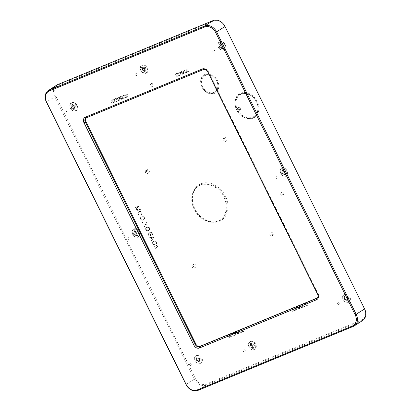 <?xml version="1.0" encoding="UTF-8"?>
<svg xmlns="http://www.w3.org/2000/svg" width="411" height="411" viewBox="0 0 411 411"><rect width="100%" height="100%" fill="white"/><g stroke="black" fill="none" stroke-linecap="round" stroke-linejoin="round"><path stroke-width="0.31" stroke-dasharray="2.06 1.54" d="M269.801 233.7A1.721 1.356 -122.9 0 0 270.397 235.611A1.721 1.356 -122.9 0 0 272.144 235.929A1.721 1.356 -122.9 0 0 272.354 233.746A1.721 1.356 -122.9 0 0 270.279 233.042A1.721 1.356 -122.9 0 0 269.801 233.7M223.086 139.19A1.721 1.356 -122.9 0 0 223.682 141.101A1.721 1.356 -122.9 0 0 225.434 141.42A1.721 1.356 -122.9 0 0 225.639 139.237A1.721 1.356 -122.9 0 0 223.569 138.528A1.721 1.356 -122.9 0 0 223.086 139.19M192.091 265.717A1.721 1.356 -122.9 0 0 192.687 267.628A1.721 1.356 -122.9 0 0 194.439 267.946A1.721 1.356 -122.9 0 0 194.644 265.763A1.721 1.356 -122.9 0 0 192.569 265.054A1.721 1.356 -122.9 0 0 192.091 265.717M145.381 171.207A1.721 1.356 -122.9 0 0 145.977 173.118A1.721 1.356 -122.9 0 0 147.729 173.432A1.721 1.356 -122.9 0 0 147.934 171.253A1.721 1.356 -122.9 0 0 145.859 170.544A1.721 1.356 -122.9 0 0 145.381 171.207M281.766 195.317A1.29 1.017 -122.9 0 0 281.895 195.251A1.29 1.017 -122.9 0 0 282.049 193.617A1.29 1.017 -122.9 0 0 280.492 193.083A1.29 1.017 -122.9 0 0 280.292 194.639A1.29 1.017 -122.9 0 0 281.766 195.317M238.945 110.605A1.29 1.017 -122.9 0 0 239.074 110.533A1.29 1.017 -122.9 0 0 239.228 108.9A1.29 1.017 -122.9 0 0 237.676 108.365A1.29 1.017 -122.9 0 0 237.471 109.922A1.29 1.017 -122.9 0 0 238.945 110.605M186.435 69.87A1.29 1.017 -122.9 0 0 186.306 69.937A1.29 1.017 -122.9 0 0 186.152 71.571A1.29 1.017 -122.9 0 0 187.704 72.105A1.29 1.017 -122.9 0 0 187.909 70.548A1.29 1.017 -122.9 0 0 186.435 69.87M183.717 70.99A1.29 1.017 -122.9 0 0 183.583 71.057A1.29 1.017 -122.9 0 0 183.429 72.696A1.29 1.017 -122.9 0 0 184.986 73.225A1.29 1.017 -122.9 0 0 185.191 71.668A1.29 1.017 -122.9 0 0 183.717 70.99M180.994 72.11A1.29 1.017 -122.9 0 0 180.866 72.177A1.29 1.017 -122.9 0 0 180.712 73.816A1.29 1.017 -122.9 0 0 182.268 74.345A1.29 1.017 -122.9 0 0 182.469 72.788A1.29 1.017 -122.9 0 0 180.994 72.11M178.276 73.23A1.29 1.017 -122.9 0 0 178.148 73.297A1.29 1.017 -122.9 0 0 177.989 74.936A1.29 1.017 -122.9 0 0 179.545 75.465A1.29 1.017 -122.9 0 0 179.751 73.908A1.29 1.017 -122.9 0 0 178.276 73.23M175.559 74.35A1.29 1.017 -122.9 0 0 175.425 74.417A1.29 1.017 -122.9 0 0 175.271 76.056A1.29 1.017 -122.9 0 0 176.828 76.585A1.29 1.017 -122.9 0 0 177.028 75.028A1.29 1.017 -122.9 0 0 175.559 74.35M151.464 86.819A1.29 1.017 -122.9 0 0 151.597 86.752A1.29 1.017 -122.9 0 0 151.751 85.113A1.29 1.017 -122.9 0 0 150.195 84.584A1.29 1.017 -122.9 0 0 149.994 86.14A1.29 1.017 -122.9 0 0 151.464 86.819M125.283 95.064A1.29 1.017 -122.9 0 0 125.155 95.131A1.29 1.017 -122.9 0 0 125.001 96.77A1.29 1.017 -122.9 0 0 126.557 97.299A1.29 1.017 -122.9 0 0 126.758 95.742A1.29 1.017 -122.9 0 0 125.283 95.064M122.565 96.184A1.29 1.017 -122.9 0 0 122.437 96.251A1.29 1.017 -122.9 0 0 122.278 97.89A1.29 1.017 -122.9 0 0 123.834 98.419A1.29 1.017 -122.9 0 0 124.04 96.862A1.29 1.017 -122.9 0 0 122.565 96.184M119.848 97.304A1.29 1.017 -122.9 0 0 119.714 97.371A1.29 1.017 -122.9 0 0 119.56 99.01A1.29 1.017 -122.9 0 0 121.117 99.539A1.29 1.017 -122.9 0 0 121.317 97.982A1.29 1.017 -122.9 0 0 119.848 97.304M117.125 98.424A1.29 1.017 -122.9 0 0 116.996 98.491A1.29 1.017 -122.9 0 0 116.842 100.13A1.29 1.017 -122.9 0 0 118.394 100.659A1.29 1.017 -122.9 0 0 118.599 99.102A1.29 1.017 -122.9 0 0 117.125 98.424M114.407 99.544A1.29 1.017 -122.9 0 0 114.273 99.616A1.29 1.017 -122.9 0 0 114.119 101.25A1.29 1.017 -122.9 0 0 115.676 101.779A1.29 1.017 -122.9 0 0 115.881 100.222A1.29 1.017 -122.9 0 0 114.407 99.544M111.684 100.664A1.29 1.017 -122.9 0 0 111.556 100.736A1.29 1.017 -122.9 0 0 111.402 102.37A1.29 1.017 -122.9 0 0 112.958 102.904A1.29 1.017 -122.9 0 0 113.159 101.347A1.29 1.017 -122.9 0 0 111.684 100.664M227.709 335.422A1.29 1.017 -122.9 0 0 227.581 335.489A1.29 1.017 -122.9 0 0 227.422 337.128A1.29 1.017 -122.9 0 0 228.978 337.657A1.29 1.017 -122.9 0 0 229.184 336.1A1.29 1.017 -122.9 0 0 227.709 335.422M230.427 334.302A1.29 1.017 -122.9 0 0 230.299 334.369A1.29 1.017 -122.9 0 0 230.145 336.008A1.29 1.017 -122.9 0 0 231.701 336.537A1.29 1.017 -122.9 0 0 231.902 334.98A1.29 1.017 -122.9 0 0 230.427 334.302M233.15 333.182A1.29 1.017 -122.9 0 0 233.016 333.249A1.29 1.017 -122.9 0 0 232.862 334.888A1.29 1.017 -122.9 0 0 234.419 335.417A1.29 1.017 -122.9 0 0 234.624 333.86A1.29 1.017 -122.9 0 0 233.15 333.182M235.868 332.062A1.29 1.017 -122.9 0 0 235.739 332.129A1.29 1.017 -122.9 0 0 235.585 333.763A1.29 1.017 -122.9 0 0 237.137 334.297A1.29 1.017 -122.9 0 0 237.342 332.74A1.29 1.017 -122.9 0 0 235.868 332.062M238.591 330.942A1.29 1.017 -122.9 0 0 238.457 331.009A1.29 1.017 -122.9 0 0 238.303 332.643A1.29 1.017 -122.9 0 0 239.86 333.177A1.29 1.017 -122.9 0 0 240.06 331.62A1.29 1.017 -122.9 0 0 238.591 330.942M241.308 329.817A1.29 1.017 -122.9 0 0 241.18 329.889A1.29 1.017 -122.9 0 0 241.021 331.523A1.29 1.017 -122.9 0 0 242.577 332.057A1.29 1.017 -122.9 0 0 242.783 330.501A1.29 1.017 -122.9 0 0 241.308 329.817M291.579 309.108A1.29 1.017 -122.9 0 0 291.45 309.175A1.29 1.017 -122.9 0 0 291.296 310.814A1.29 1.017 -122.9 0 0 292.853 311.343A1.29 1.017 -122.9 0 0 293.053 309.786A1.29 1.017 -122.9 0 0 291.579 309.108M294.302 307.988A1.29 1.017 -122.9 0 0 294.168 308.055A1.29 1.017 -122.9 0 0 294.014 309.688A1.29 1.017 -122.9 0 0 295.571 310.223A1.29 1.017 -122.9 0 0 295.776 308.666A1.29 1.017 -122.9 0 0 294.302 307.988M297.019 306.868A1.29 1.017 -122.9 0 0 296.891 306.935A1.29 1.017 -122.9 0 0 296.737 308.569A1.29 1.017 -122.9 0 0 298.288 309.103A1.29 1.017 -122.9 0 0 298.494 307.546A1.29 1.017 -122.9 0 0 297.019 306.868M299.742 305.743A1.29 1.017 -122.9 0 0 299.609 305.815A1.29 1.017 -122.9 0 0 299.455 307.449A1.29 1.017 -122.9 0 0 301.011 307.983A1.29 1.017 -122.9 0 0 301.212 306.426A1.29 1.017 -122.9 0 0 299.742 305.743M302.46 304.623A1.29 1.017 -122.9 0 0 302.332 304.695A1.29 1.017 -122.9 0 0 302.172 306.329A1.29 1.017 -122.9 0 0 303.729 306.863A1.29 1.017 -122.9 0 0 303.935 305.306A1.29 1.017 -122.9 0 0 302.46 304.623M305.178 303.503A1.29 1.017 -122.9 0 0 305.049 303.57A1.29 1.017 -122.9 0 0 304.895 305.209A1.29 1.017 -122.9 0 0 306.452 305.738A1.29 1.017 -122.9 0 0 306.652 304.181A1.29 1.017 -122.9 0 0 305.178 303.503M200.106 185.233A20.165 15.911 -122.9 0 0 198.061 186.301A20.165 15.911 -122.9 0 0 195.641 211.87A20.165 15.911 -122.9 0 0 219.947 220.173A20.165 15.911 -122.9 0 0 223.122 195.852A20.165 15.911 -122.9 0 0 200.106 185.233M144.271 72.259A2.728 2.153 -122.9 0 0 144.199 67.892A2.728 2.153 -122.9 0 0 140.726 69.32A2.728 2.153 -122.9 0 0 144.271 72.259M141.369 67.866A2.605 2.055 57.1 0 1 145.165 69.51A2.605 2.055 57.1 0 1 142.658 72.089A2.605 2.055 57.1 0 1 141.369 67.866M317.21 298.032A3.524 2.779 -122.9 0 0 317.539 297.857A3.524 2.779 -122.9 0 0 318.217 293.834L208.192 71.226A3.524 2.779 -122.9 0 0 204.056 69.146L86.952 117.392A3.524 2.779 -122.9 0 0 86.593 117.577A3.524 2.779 -122.9 0 0 86.3 117.808M141.276 66.068A4.192 3.309 -122.9 0 0 143.357 72.86A4.192 3.309 -122.9 0 0 147.395 68.714A4.192 3.309 -122.9 0 0 141.276 66.068M141.882 70.687L142.406 69.603L141.713 68.344L141.913 67.476L142.946 69.053L141.882 70.687A2.081 1.639 57.1 0 0 142.257 71.118L142.848 71.195A2.795 2.204 57.1 0 1 142.124 70.358M142.848 71.195L144.091 70.373L145.484 71.586L144.4 71.437L144.097 71.088L144.775 70.769M144.4 71.437A2.081 1.639 57.1 0 0 144.718 71.108L146.105 70.949A2.795 2.204 57.1 0 1 145.484 71.586M146.105 70.949L145.068 69.372L145.895 68.067L144.549 68.765A2.081 1.639 57.1 0 0 144.174 68.334L143.151 68.837L142.031 68.015A2.081 1.639 57.1 0 0 141.713 68.344M144.174 68.334L145.165 67.229A2.795 2.204 57.1 0 1 145.895 68.067M145.165 67.229L143.922 68.051L142.535 66.839L142.031 68.015M141.913 67.476A2.795 2.204 57.1 0 1 142.535 66.839M142.257 71.118L143.454 70.574M142.519 70.851L144.091 70.373M143.28 70.61L144.097 71.088M144.718 71.108L144.025 69.844L144.549 68.765M142.016 68.694L142.622 68.293M142.406 69.603L142.946 69.053M142.139 70.42L142.725 69.736M143.917 68.596L144.559 67.851M143.151 68.837L143.922 68.051M142.334 68.365L143.244 67.656M144.415 70.759L145.396 70.132M144.025 69.844L145.068 69.372M144.292 69.033L145.289 68.694M71.627 103.212A4.192 3.309 -122.9 0 0 70.399 108.227A4.192 3.309 -122.9 0 0 75.331 110.703A4.192 3.309 -122.9 0 0 76.559 105.689A4.192 3.309 -122.9 0 0 71.627 103.212M71.046 107.836L71.899 107.076L71.565 105.719L71.858 104.682L72.444 106.439L71.221 107.286L71.046 107.836A2.081 1.639 57.1 0 0 71.303 108.35L71.714 108.288A2.795 2.204 57.1 0 1 71.221 107.286M71.714 108.288L73.22 108.006L74.278 109.573L73.384 109.398L73.179 108.982L73.795 108.602M73.384 109.398A2.081 1.639 57.1 0 0 73.805 109.223L75.1 109.234A2.795 2.204 57.1 0 1 74.278 109.573M75.1 109.234L74.509 107.477L75.737 106.629L74.324 107.107A2.081 1.639 57.1 0 0 74.072 106.588L72.881 106.67L71.987 105.545A2.081 1.639 57.1 0 0 71.565 105.719M74.072 106.588L75.244 105.632A2.795 2.204 57.1 0 1 75.737 106.629M75.244 105.632L73.733 105.91L72.68 104.343L71.987 105.545M71.858 104.682A2.795 2.204 57.1 0 1 72.68 104.343M71.303 108.35L72.516 107.954M71.642 108.211L73.22 108.006M72.49 108.273L73.179 108.982M73.805 109.223L73.477 107.867L74.324 107.107M71.771 106.13L72.341 105.653M71.899 107.076L72.444 106.439M71.386 107.697L72.023 106.958M73.728 106.732L74.442 105.961M72.881 106.67L73.733 105.91M72.192 105.956L73.163 105.314M73.6 108.807L74.617 108.263M73.477 107.867L74.509 107.477M73.985 107.245L74.936 106.958M196.386 355.638A4.192 3.309 -122.9 0 0 195.158 360.653A4.192 3.309 -122.9 0 0 200.085 363.129A4.192 3.309 -122.9 0 0 201.313 358.115A4.192 3.309 -122.9 0 0 196.386 355.638M195.8 360.262L196.653 359.497L196.319 358.145L196.617 357.108L197.203 358.865L195.975 359.712L195.8 360.262A2.081 1.639 57.1 0 0 196.057 360.776L196.468 360.709A2.795 2.204 57.1 0 1 195.975 359.712M196.468 360.709L197.979 360.432L199.032 361.999L198.138 361.819L197.932 361.408L198.554 361.022M198.138 361.819A2.081 1.639 57.1 0 0 198.564 361.649L199.854 361.659A2.795 2.204 57.1 0 1 199.032 361.999M199.854 361.659L199.268 359.902L200.491 359.055L199.083 359.527A2.081 1.639 57.1 0 0 198.826 359.014L197.64 359.091L196.746 357.971A2.081 1.639 57.1 0 0 196.319 358.145M198.826 359.014L199.998 358.053A2.795 2.204 57.1 0 1 200.491 359.055M199.998 358.053L198.492 358.33L197.434 356.769L196.746 357.971M196.617 357.108A2.795 2.204 57.1 0 1 197.434 356.769M196.057 360.776L197.27 360.38M196.396 360.637L197.979 360.432M197.244 360.699L197.932 361.408M198.564 361.649L198.23 360.293L199.083 359.527M196.525 358.556L197.095 358.079M196.653 359.497L197.203 358.865M196.145 360.118L196.777 359.384M198.487 359.152L199.201 358.387M197.64 359.091L198.492 358.33M196.951 358.382L197.917 357.74M198.359 361.233L199.371 360.688M198.23 360.293L199.268 359.902M198.739 359.671L199.695 359.384M282.038 168.433A4.192 3.309 -122.9 0 0 280.811 173.447A4.192 3.309 -122.9 0 0 285.737 175.923A4.192 3.309 -122.9 0 0 286.97 170.909A4.192 3.309 -122.9 0 0 282.038 168.433M281.458 173.057L282.306 172.296L281.977 170.94L282.27 169.902L282.855 171.659L281.633 172.507L281.458 173.057A2.081 1.639 57.1 0 0 281.71 173.57L282.126 173.509A2.795 2.204 57.1 0 1 281.633 172.507M282.126 173.509L283.631 173.231L284.689 174.793L283.796 174.618L283.59 174.202L284.207 173.822M283.796 174.618A2.081 1.639 57.1 0 0 284.217 174.444L285.506 174.454A2.795 2.204 57.1 0 1 284.689 174.793M285.506 174.454L284.921 172.697L286.148 171.849L284.736 172.327A2.081 1.639 57.1 0 0 284.479 171.813L283.292 171.89L282.398 170.765A2.081 1.639 57.1 0 0 281.977 170.94M284.479 171.813L285.655 170.853A2.795 2.204 57.1 0 1 286.148 171.849M285.655 170.853L284.145 171.13L283.092 169.563L282.398 170.765M282.27 169.902A2.795 2.204 57.1 0 1 283.092 169.563M281.71 173.57L282.927 173.18M282.054 173.432L283.631 173.231M282.902 173.493L283.59 174.202M284.217 174.444L283.883 173.088L284.736 172.327M282.182 171.356L282.753 170.873M282.306 172.296L282.855 171.659M281.797 172.918L282.429 172.178M284.14 171.952L284.854 171.181M283.292 171.89L284.145 171.13M282.604 171.181L283.569 170.539M284.011 174.028L285.029 173.483M283.883 173.088L284.921 172.697M284.397 172.466L285.347 172.178M344.418 294.646A4.192 3.309 -122.9 0 0 343.19 299.66A4.192 3.309 -122.9 0 0 348.117 302.136A4.192 3.309 -122.9 0 0 349.345 297.122A4.192 3.309 -122.9 0 0 344.418 294.646M348.533 302.342A4.598 3.627 -122.9 0 0 349.879 296.845A4.598 3.627 -122.9 0 0 344.48 294.132A4.598 3.627 -122.9 0 0 343.134 299.629A4.598 3.627 -122.9 0 0 348.533 302.342M219.659 42.22A4.192 3.309 -122.9 0 0 218.431 47.234A4.192 3.309 -122.9 0 0 223.363 49.71A4.192 3.309 -122.9 0 0 224.591 44.696A4.192 3.309 -122.9 0 0 219.659 42.22M223.779 49.916A4.598 3.627 -122.9 0 0 225.125 44.424A4.598 3.627 -122.9 0 0 219.721 41.706A4.598 3.627 -122.9 0 0 218.375 47.203A4.598 3.627 -122.9 0 0 223.779 49.916M250.273 342.101A4.192 3.309 -122.9 0 0 249.045 347.115A4.192 3.309 -122.9 0 0 253.977 349.591A4.192 3.309 -122.9 0 0 255.205 344.577A4.192 3.309 -122.9 0 0 250.273 342.101M254.394 349.797A4.598 3.627 -122.9 0 0 255.74 344.3A4.598 3.627 -122.9 0 0 250.335 341.587A4.598 3.627 -122.9 0 0 248.989 347.084A4.598 3.627 -122.9 0 0 254.394 349.797M134.007 229.425A4.192 3.309 -122.9 0 0 132.779 234.44A4.192 3.309 -122.9 0 0 137.706 236.916A4.192 3.309 -122.9 0 0 138.933 231.902A4.192 3.309 -122.9 0 0 134.007 229.425M138.127 237.121A4.598 3.627 -122.9 0 0 139.473 231.624A4.598 3.627 -122.9 0 0 134.068 228.912A4.598 3.627 -122.9 0 0 132.722 234.409A4.598 3.627 -122.9 0 0 138.127 237.121M75.747 110.908A4.598 3.627 -122.9 0 0 77.093 105.411A4.598 3.627 -122.9 0 0 71.689 102.699A4.598 3.627 -122.9 0 0 70.343 108.196A4.598 3.627 -122.9 0 0 75.747 110.908M200.501 363.334A4.598 3.627 -122.9 0 0 201.847 357.837A4.598 3.627 -122.9 0 0 196.448 355.125A4.598 3.627 -122.9 0 0 195.097 360.617A4.598 3.627 -122.9 0 0 200.501 363.334M146.203 73.209A4.598 3.627 -122.9 0 0 147.549 67.717A4.598 3.627 -122.9 0 0 142.144 65A4.598 3.627 -122.9 0 0 140.798 70.497A4.598 3.627 -122.9 0 0 146.203 73.209M286.159 176.129A4.598 3.627 -122.9 0 0 287.505 170.632A4.598 3.627 -122.9 0 0 282.1 167.919A4.598 3.627 -122.9 0 0 280.754 173.416A4.598 3.627 -122.9 0 0 286.159 176.129M240.676 93.862A13.44 10.609 -122.9 0 0 241.026 115.388A13.44 10.609 -122.9 0 0 258.123 108.345A13.44 10.609 -122.9 0 0 240.676 93.862M240.687 93.883A13.414 10.583 57.1 0 1 258.098 108.34A13.414 10.583 57.1 0 1 241.041 115.368A13.414 10.583 57.1 0 1 240.687 93.883M204.986 75.074A10.08 7.953 -122.9 0 0 205.253 91.221A10.08 7.953 -122.9 0 0 218.071 85.94A10.08 7.953 -122.9 0 0 204.986 75.074M204.997 75.1A10.054 7.932 57.1 0 1 218.046 85.935A10.054 7.932 57.1 0 1 205.264 91.201A10.054 7.932 57.1 0 1 204.997 75.1M362.677 320.452A10.08 7.953 57.1 0 1 361.654 320.986L206.219 385.03A10.08 7.953 57.1 0 1 194.372 379.076L54.786 96.642A10.08 7.953 57.1 0 1 56.713 85.123M224.843 26.479A9.273 7.321 -122.9 0 0 213.941 21.002L58.511 85.041A9.273 7.321 -122.9 0 0 55.793 96.128L195.379 378.562A9.273 7.321 -122.9 0 0 206.281 384.038L361.716 319.999A9.273 7.321 -122.9 0 0 364.434 308.913L225.023 26.504M200.799 184.786A20.165 15.911 -122.9 0 0 198.754 185.854A20.165 15.911 -122.9 0 0 196.335 211.424A20.165 15.911 -122.9 0 0 220.64 219.726A20.165 15.911 -122.9 0 0 223.815 195.405A20.165 15.911 -122.9 0 0 200.799 184.786M200.856 183.794A20.971 16.548 57.1 0 1 228.074 206.389A20.971 16.548 57.1 0 1 201.405 217.378A20.971 16.548 57.1 0 1 200.856 183.794M150.688 232.061L151.808 232.775L152.686 234.558L151.094 235.215L150.082 232.775L150.688 232.061L151.623 232.893L152.522 234.712L150.878 235.39L149.845 232.903L150.467 232.164M149.013 232.749L150.133 233.463L151.017 235.246L149.255 235.971L148.243 233.53L149.013 232.749L149.948 233.582L150.847 235.4L149.034 236.15L148.001 233.659L148.797 232.852M154.043 237.46L152.347 239.382L151.346 237.347L154.043 237.46L152.137 239.572L151.089 237.445L153.909 237.563M154.331 241.046L155.867 241.37L156.997 243.271L153.56 244.684L152.748 242.654L153.108 241.786L154.331 241.046L155.671 241.478L156.827 243.425L153.339 244.864L152.512 242.778L153.272 241.493L154.11 241.149M147.415 227.057L148.433 227.124L149.306 227.715L149.732 228.958L149.373 229.826L148.155 230.566L147.138 230.499L145.869 229.127L145.972 228.136L146.588 227.401L148.227 227.226L149.517 228.634L149.419 229.641L148.792 230.386L147.359 230.741L146.028 230.068L145.633 229.266L145.735 228.254L147.195 227.16M139.709 211.465L140.721 211.531L141.6 212.122L142.021 213.366L141.667 214.234L140.444 214.974L139.432 214.907L138.163 213.535L138.266 212.544L138.882 211.809L140.516 211.634L141.81 213.042L141.713 214.049L141.086 214.794L139.653 215.143L138.322 214.475L137.926 213.674L138.029 212.662L139.488 211.567M135.019 207.766L138.522 206.322L135.841 209.405L140.146 209.61L136.642 211.049L140.053 209.61L135.82 209.379L138.456 206.384L135.034 207.791M135.234 207.699L138.456 206.384M135.99 209.235L140.11 209.502L136.842 210.956L140.398 209.492L136.118 209.24L138.779 206.219L135.82 209.379M136.118 209.24L135.841 209.405M138.779 206.219L138.522 206.322M138.743 206.147L135.188 207.612M138.641 211.886L140.084 211.537L141.435 212.215L141.877 213.52L141.101 214.83L140.264 215.174L138.677 214.84L137.86 213.191L138.826 211.722L138.235 212.297M138.42 212.138L137.993 212.641M138.178 212.487L137.86 213.191M138.039 213.047L137.901 213.674M138.081 213.54L138.307 214.496M138.492 214.378L138.677 214.84M138.872 214.732L139.216 215.112M139.868 215.071L140.264 215.174M140.485 215.071L141.101 214.83M141.327 214.722L141.502 214.408M141.98 213.956L142.119 213.396L141.877 213.52M142.119 213.396L142.078 212.898L141.841 213.037M142.078 212.898L141.667 212.066L141.435 212.215M141.667 212.066L141.065 211.87M141.281 211.711L140.521 211.598M140.732 211.434L140.084 211.537M140.285 211.372L139.478 211.537M139.673 211.372L138.826 211.722M142.946 223.779L145.36 224.468L146.398 222.356L145.396 224.478L147.801 225.166L145.381 224.514L144.348 226.62L145.35 224.498L142.946 223.81M143.126 223.702L145.35 224.498M145.509 224.385L144.323 226.6M144.569 226.533L145.381 224.514M145.607 224.416L147.801 225.197M148.037 225.007L145.396 224.478M145.648 224.329L146.424 222.377M146.67 222.238L146.398 222.356M146.593 222.171L145.36 224.468M145.551 224.298L143.12 223.605M146.347 227.478L147.79 227.129L149.142 227.807L149.589 229.112L148.808 230.422L147.97 230.766L146.383 230.432L145.566 228.783L146.532 227.314L145.941 227.894M146.126 227.735L145.7 228.233M145.884 228.079L145.566 228.783M145.746 228.639L145.607 229.266M145.787 229.133L146.013 230.088M146.198 229.97L146.383 230.432M146.578 230.324L146.922 230.705M147.575 230.663L147.97 230.766M148.191 230.663L148.808 230.422M149.034 230.314L149.208 230.001M149.686 229.549L149.825 228.989L149.589 229.112M149.825 228.989L149.784 228.495L149.547 228.629M149.784 228.495L149.373 227.658L149.142 227.807M149.373 227.658L148.772 227.463M148.993 227.304L148.227 227.191M148.438 227.026L147.79 227.129M147.991 226.964L147.184 227.129M147.379 226.964L146.532 227.314M154.146 246.466L157.629 245.064L154.161 246.492M154.361 246.4L157.629 245.064M157.875 244.951L157.613 245.038M157.834 244.864L154.315 246.312M158.009 245.845L155.358 248.896L159.617 249.102L155.337 248.871L158.209 245.665L155.337 248.871M155.558 248.825L159.617 249.102M159.848 248.907L155.358 248.896M155.635 248.732L158.03 245.865M153.257 241.463L154.094 241.118L155.682 241.452L156.868 243.446L153.334 244.899L152.481 242.773L153.447 241.303L152.856 241.879M153.036 241.719L152.615 242.218M152.794 242.064L152.481 242.773M152.661 242.634L152.62 243.456M152.8 243.327L153.334 244.899M153.534 244.807L156.868 243.446M157.12 243.327L156.386 241.853L156.154 242.002M156.386 241.853L155.682 241.452M155.908 241.293L155.142 241.175M155.353 241.01L154.7 241.118M154.906 240.954L154.094 241.118M154.295 240.954L153.447 241.303M149.65 237.358L153.961 237.553L151.263 240.615L152.116 239.592L151.058 237.445L149.655 237.383M149.84 237.281L151.058 237.445M151.248 237.342L152.116 239.592M152.291 239.449L151.243 240.594M151.474 240.522L153.961 237.553M154.171 237.368L149.825 237.188M151.346 237.347L151.089 237.445M148.279 233.027L149.229 232.883L149.943 233.53L150.118 232.272L150.904 232.194L152.563 234.732L149.029 236.186L147.975 233.654L148.469 232.867L148.042 233.371M148.222 233.217L147.975 233.654M148.155 233.51L148.114 234.337M148.294 234.208L149.029 236.186M149.229 236.094L152.563 234.732M152.81 234.614L151.88 232.729L151.649 232.883M151.88 232.729L151.176 232.333M151.397 232.174L150.904 232.194M151.114 232.025L150.462 232.128M150.662 231.963L150.118 232.272M150.303 232.107L149.881 232.616M150.061 232.462L149.815 232.898M149.989 232.754L149.943 233.53M150.102 233.299L149.501 233.027M149.727 232.862L149.229 232.883M149.44 232.718L148.787 232.821M148.988 232.652L148.469 232.867M142.273 222.094L142.571 222.238L142.206 222.387L142.463 221.914L142.206 222.387M142.376 222.269L142.494 222.536M142.725 222.449L142.812 222.089L142.571 222.238M142.812 222.089L142.463 221.914M140.721 217.393L140.434 218.744L141.194 219.88L142.756 220.209L144.215 219.114L144.318 218.107L143.917 217.306L142.622 216.607L143.942 217.285L144.348 218.107L144.251 219.14L143.609 219.9L141.723 220.183L140.408 218.744L140.922 217.214L140.5 217.712M140.68 217.558L140.367 218.262M140.547 218.118L140.408 218.744M140.588 218.611L140.814 219.566M140.999 219.448L141.184 219.911M141.379 219.803L141.723 220.183M142.37 220.142L142.771 220.245M142.987 220.142L143.609 219.9M143.835 219.793L144.009 219.479M144.487 219.027L144.626 218.467L144.384 218.59M144.626 218.467L144.585 217.969L144.348 218.107M144.585 217.969L144.174 217.136L143.942 217.285M144.174 217.136L143.567 216.941M143.788 216.777L143.028 216.669M143.239 216.505L142.622 216.607M143.228 216.602L143.557 216.972M143.752 216.864L143.917 217.306M144.107 217.188L144.318 218.107M144.497 217.979L144.353 218.58M144.528 218.436L144.215 219.114M144.395 218.965L143.989 219.459M144.174 219.304L143.588 219.864M143.778 219.7L142.756 220.209M142.951 220.044L142.16 220.214M142.36 220.049L141.728 220.142M141.939 219.977L141.194 219.88M141.415 219.715L140.829 219.546M141.06 219.392L140.67 218.606L140.434 218.744M140.67 218.606L140.639 218.149L140.403 218.272M140.639 218.149L140.768 217.614L140.531 217.732M140.768 217.614L140.999 217.28L140.747 217.414M240.718 93.199A13.979 11.03 57.1 0 1 258.858 108.263A13.979 11.03 57.1 0 1 241.082 115.589A13.979 11.03 57.1 0 1 240.718 93.199M241.206 94.186A12.88 10.162 -122.9 0 0 241.54 114.808A12.88 10.162 -122.9 0 0 257.918 108.062A12.88 10.162 -122.9 0 0 241.206 94.186M205.027 74.417A10.619 8.379 57.1 0 1 218.811 85.858A10.619 8.379 57.1 0 1 205.305 91.422A10.619 8.379 57.1 0 1 205.027 74.417M205.515 75.403A9.515 7.511 -122.9 0 0 205.762 90.641A9.515 7.511 -122.9 0 0 217.866 85.652A9.515 7.511 -122.9 0 0 205.515 75.403M112.655 100.037A1.29 1.017 -122.9 0 0 112.527 100.109A1.29 1.017 -122.9 0 0 112.373 101.743A1.29 1.017 -122.9 0 0 113.929 102.272A1.29 1.017 -122.9 0 0 114.13 100.716A1.29 1.017 -122.9 0 0 112.655 100.037M112.676 99.709A1.562 1.228 57.1 0 1 114.7 101.389A1.562 1.228 57.1 0 1 112.717 102.205A1.562 1.228 57.1 0 1 112.676 99.709M115.378 98.917A1.29 1.017 -122.9 0 0 115.244 98.984A1.29 1.017 -122.9 0 0 115.09 100.623A1.29 1.017 -122.9 0 0 116.647 101.152A1.29 1.017 -122.9 0 0 116.852 99.596A1.29 1.017 -122.9 0 0 115.378 98.917M115.399 98.589A1.562 1.228 57.1 0 1 117.423 100.269A1.562 1.228 57.1 0 1 115.44 101.085A1.562 1.228 57.1 0 1 115.399 98.589M118.096 97.797A1.29 1.017 -122.9 0 0 117.967 97.864A1.29 1.017 -122.9 0 0 117.813 99.503A1.29 1.017 -122.9 0 0 119.365 100.032A1.29 1.017 -122.9 0 0 119.57 98.476A1.29 1.017 -122.9 0 0 118.096 97.797M118.116 97.469A1.562 1.228 57.1 0 1 120.14 99.149A1.562 1.228 57.1 0 1 118.157 99.965A1.562 1.228 57.1 0 1 118.116 97.469M123.536 95.558A1.29 1.017 -122.9 0 0 123.408 95.624A1.29 1.017 -122.9 0 0 123.249 97.263A1.29 1.017 -122.9 0 0 124.805 97.792A1.29 1.017 -122.9 0 0 125.011 96.236A1.29 1.017 -122.9 0 0 123.536 95.558M123.557 95.229A1.562 1.228 57.1 0 1 125.581 96.909A1.562 1.228 57.1 0 1 123.598 97.726A1.562 1.228 57.1 0 1 123.557 95.229M120.819 96.677A1.29 1.017 -122.9 0 0 120.685 96.744A1.29 1.017 -122.9 0 0 120.531 98.383A1.29 1.017 -122.9 0 0 122.088 98.912A1.29 1.017 -122.9 0 0 122.288 97.356A1.29 1.017 -122.9 0 0 120.819 96.677M120.834 96.349A1.562 1.228 57.1 0 1 122.858 98.029A1.562 1.228 57.1 0 1 120.875 98.846A1.562 1.228 57.1 0 1 120.834 96.349M181.965 71.483A1.29 1.017 -122.9 0 0 181.837 71.55A1.29 1.017 -122.9 0 0 181.683 73.189A1.29 1.017 -122.9 0 0 183.239 73.718A1.29 1.017 -122.9 0 0 183.44 72.161A1.29 1.017 -122.9 0 0 181.965 71.483M181.986 71.154A1.562 1.228 57.1 0 1 184.01 72.834A1.562 1.228 57.1 0 1 182.027 73.651A1.562 1.228 57.1 0 1 181.986 71.154M179.247 72.603A1.29 1.017 -122.9 0 0 179.119 72.67A1.29 1.017 -122.9 0 0 178.96 74.309A1.29 1.017 -122.9 0 0 180.516 74.838A1.29 1.017 -122.9 0 0 180.722 73.281A1.29 1.017 -122.9 0 0 179.247 72.603M179.268 72.274A1.562 1.228 57.1 0 1 181.292 73.954A1.562 1.228 57.1 0 1 179.309 74.771A1.562 1.228 57.1 0 1 179.268 72.274M176.53 73.723A1.29 1.017 -122.9 0 0 176.396 73.79A1.29 1.017 -122.9 0 0 176.242 75.429A1.29 1.017 -122.9 0 0 177.799 75.958A1.29 1.017 -122.9 0 0 177.999 74.401A1.29 1.017 -122.9 0 0 176.53 73.723M176.55 73.394A1.562 1.228 57.1 0 1 178.569 75.074A1.562 1.228 57.1 0 1 176.591 75.891A1.562 1.228 57.1 0 1 176.55 73.394M306.149 302.876A1.29 1.017 -122.9 0 0 306.02 302.943A1.29 1.017 -122.9 0 0 305.866 304.582A1.29 1.017 -122.9 0 0 307.423 305.111A1.29 1.017 -122.9 0 0 307.623 303.554A1.29 1.017 -122.9 0 0 306.149 302.876M306.169 302.547A1.562 1.228 57.1 0 1 308.193 304.227A1.562 1.228 57.1 0 1 306.21 305.044A1.562 1.228 57.1 0 1 306.169 302.547M303.431 303.996A1.29 1.017 -122.9 0 0 303.303 304.063A1.29 1.017 -122.9 0 0 303.143 305.702A1.29 1.017 -122.9 0 0 304.7 306.231A1.29 1.017 -122.9 0 0 304.905 304.674A1.29 1.017 -122.9 0 0 303.431 303.996M303.452 303.667A1.562 1.228 57.1 0 1 305.476 305.347A1.562 1.228 57.1 0 1 303.493 306.164A1.562 1.228 57.1 0 1 303.452 303.667M300.713 305.116A1.29 1.017 -122.9 0 0 300.58 305.188A1.29 1.017 -122.9 0 0 300.426 306.822A1.29 1.017 -122.9 0 0 301.982 307.356A1.29 1.017 -122.9 0 0 302.183 305.799A1.29 1.017 -122.9 0 0 300.713 305.116M300.734 304.787A1.562 1.228 57.1 0 1 302.753 306.467A1.562 1.228 57.1 0 1 300.77 307.284A1.562 1.228 57.1 0 1 300.734 304.787M297.99 306.236A1.29 1.017 -122.9 0 0 297.862 306.308A1.29 1.017 -122.9 0 0 297.708 307.942A1.29 1.017 -122.9 0 0 299.259 308.476A1.29 1.017 -122.9 0 0 299.465 306.919A1.29 1.017 -122.9 0 0 297.99 306.236M298.011 305.907A1.562 1.228 57.1 0 1 300.035 307.587A1.562 1.228 57.1 0 1 298.052 308.404A1.562 1.228 57.1 0 1 298.011 305.907M295.273 307.361A1.29 1.017 -122.9 0 0 295.139 307.428A1.29 1.017 -122.9 0 0 294.985 309.062A1.29 1.017 -122.9 0 0 296.542 309.596A1.29 1.017 -122.9 0 0 296.747 308.039A1.29 1.017 -122.9 0 0 295.273 307.361M295.293 307.027A1.562 1.228 57.1 0 1 297.317 308.707A1.562 1.228 57.1 0 1 295.334 309.524A1.562 1.228 57.1 0 1 295.293 307.027M292.55 308.481A1.29 1.017 -122.9 0 0 292.421 308.548A1.29 1.017 -122.9 0 0 292.267 310.182A1.29 1.017 -122.9 0 0 293.824 310.716A1.29 1.017 -122.9 0 0 294.024 309.159A1.29 1.017 -122.9 0 0 292.55 308.481M292.57 308.147A1.562 1.228 57.1 0 1 294.595 309.827A1.562 1.228 57.1 0 1 292.611 310.649A1.562 1.228 57.1 0 1 292.57 308.147M242.279 329.19A1.29 1.017 -122.9 0 0 242.151 329.262A1.29 1.017 -122.9 0 0 241.992 330.896A1.29 1.017 -122.9 0 0 243.548 331.43A1.29 1.017 -122.9 0 0 243.754 329.874A1.29 1.017 -122.9 0 0 242.279 329.19M242.3 328.862A1.562 1.228 57.1 0 1 244.324 330.542A1.562 1.228 57.1 0 1 242.341 331.358A1.562 1.228 57.1 0 1 242.3 328.862M239.562 330.31A1.29 1.017 -122.9 0 0 239.428 330.382A1.29 1.017 -122.9 0 0 239.274 332.016A1.29 1.017 -122.9 0 0 240.831 332.55A1.29 1.017 -122.9 0 0 241.031 330.994A1.29 1.017 -122.9 0 0 239.562 330.31M239.582 329.982A1.562 1.228 57.1 0 1 241.606 331.662A1.562 1.228 57.1 0 1 239.623 332.478A1.562 1.228 57.1 0 1 239.582 329.982M236.839 331.436A1.29 1.017 -122.9 0 0 236.71 331.502A1.29 1.017 -122.9 0 0 236.556 333.136A1.29 1.017 -122.9 0 0 238.108 333.67A1.29 1.017 -122.9 0 0 238.313 332.114A1.29 1.017 -122.9 0 0 236.839 331.436M236.859 331.102A1.562 1.228 57.1 0 1 238.883 332.782A1.562 1.228 57.1 0 1 236.9 333.598A1.562 1.228 57.1 0 1 236.859 331.102M234.121 332.556A1.29 1.017 -122.9 0 0 233.987 332.622A1.29 1.017 -122.9 0 0 233.833 334.261A1.29 1.017 -122.9 0 0 235.39 334.79A1.29 1.017 -122.9 0 0 235.595 333.234A1.29 1.017 -122.9 0 0 234.121 332.556M234.142 332.222A1.562 1.228 57.1 0 1 236.166 333.902A1.562 1.228 57.1 0 1 234.183 334.724A1.562 1.228 57.1 0 1 234.142 332.222M231.398 333.675A1.29 1.017 -122.9 0 0 231.27 333.742A1.29 1.017 -122.9 0 0 231.116 335.381A1.29 1.017 -122.9 0 0 232.672 335.91A1.29 1.017 -122.9 0 0 232.873 334.354A1.29 1.017 -122.9 0 0 231.398 333.675M231.419 333.347A1.562 1.228 57.1 0 1 233.443 335.027A1.562 1.228 57.1 0 1 231.46 335.844A1.562 1.228 57.1 0 1 231.419 333.347M228.68 334.795A1.29 1.017 -122.9 0 0 228.552 334.862A1.29 1.017 -122.9 0 0 228.393 336.501A1.29 1.017 -122.9 0 0 229.949 337.03A1.29 1.017 -122.9 0 0 230.155 335.474A1.29 1.017 -122.9 0 0 228.68 334.795M228.701 334.467A1.562 1.228 57.1 0 1 230.725 336.147A1.562 1.228 57.1 0 1 228.742 336.963A1.562 1.228 57.1 0 1 228.701 334.467M184.688 70.363A1.29 1.017 -122.9 0 0 184.554 70.43A1.29 1.017 -122.9 0 0 184.4 72.064A1.29 1.017 -122.9 0 0 185.957 72.598A1.29 1.017 -122.9 0 0 186.162 71.041A1.29 1.017 -122.9 0 0 184.688 70.363M184.709 70.029A1.562 1.228 57.1 0 1 186.733 71.709A1.562 1.228 57.1 0 1 184.75 72.526A1.562 1.228 57.1 0 1 184.709 70.029M187.406 69.238A1.29 1.017 -122.9 0 0 187.277 69.31A1.29 1.017 -122.9 0 0 187.123 70.944A1.29 1.017 -122.9 0 0 188.675 71.478A1.29 1.017 -122.9 0 0 188.88 69.921A1.29 1.017 -122.9 0 0 187.406 69.238M187.426 68.909A1.562 1.228 57.1 0 1 189.45 70.589A1.562 1.228 57.1 0 1 187.467 71.406A1.562 1.228 57.1 0 1 187.426 68.909M126.254 94.438A1.29 1.017 -122.9 0 0 126.126 94.504A1.29 1.017 -122.9 0 0 125.972 96.138A1.29 1.017 -122.9 0 0 127.528 96.672A1.29 1.017 -122.9 0 0 127.729 95.116A1.29 1.017 -122.9 0 0 126.254 94.438M126.275 94.104A1.562 1.228 57.1 0 1 128.299 95.784A1.562 1.228 57.1 0 1 126.316 96.6A1.562 1.228 57.1 0 1 126.275 94.104M238.796 107.343A1.562 1.228 57.1 0 1 240.82 109.023A1.562 1.228 57.1 0 1 238.837 109.84A1.562 1.228 57.1 0 1 238.796 107.343M239.916 109.973A1.29 1.017 -122.9 0 0 240.045 109.907A1.29 1.017 -122.9 0 0 240.25 108.35A1.29 1.017 -122.9 0 0 238.776 107.672A1.29 1.017 -122.9 0 0 238.647 107.739A1.29 1.017 -122.9 0 0 238.442 109.295A1.29 1.017 -122.9 0 0 239.916 109.973M282.737 194.691A1.29 1.017 -122.9 0 0 282.866 194.624A1.29 1.017 -122.9 0 0 283.071 193.067A1.29 1.017 -122.9 0 0 281.597 192.389A1.29 1.017 -122.9 0 0 281.463 192.456A1.29 1.017 -122.9 0 0 281.263 194.013A1.29 1.017 -122.9 0 0 282.737 194.691M281.617 192.055A1.562 1.228 57.1 0 1 283.641 193.74A1.562 1.228 57.1 0 1 281.658 194.557A1.562 1.228 57.1 0 1 281.617 192.055M270.911 232.986A1.721 1.356 -122.9 0 0 271.507 234.897A1.721 1.356 -122.9 0 0 273.253 235.215A1.721 1.356 -122.9 0 0 273.464 233.032A1.721 1.356 -122.9 0 0 271.388 232.323A1.721 1.356 -122.9 0 0 270.911 232.986M224.195 138.471A1.721 1.356 -122.9 0 0 224.791 140.382A1.721 1.356 -122.9 0 0 226.543 140.701A1.721 1.356 -122.9 0 0 226.749 138.517A1.721 1.356 -122.9 0 0 224.678 137.808A1.721 1.356 -122.9 0 0 224.195 138.471M193.201 265.003A1.721 1.356 -122.9 0 0 193.797 266.914A1.721 1.356 -122.9 0 0 195.549 267.232A1.721 1.356 -122.9 0 0 195.754 265.049A1.721 1.356 -122.9 0 0 193.679 264.34A1.721 1.356 -122.9 0 0 193.201 265.003M146.491 170.488A1.721 1.356 -122.9 0 0 147.087 172.399A1.721 1.356 -122.9 0 0 148.839 172.718A1.721 1.356 -122.9 0 0 149.044 170.534A1.721 1.356 -122.9 0 0 146.968 169.825A1.721 1.356 -122.9 0 0 146.491 170.488M151.315 83.556A1.562 1.228 57.1 0 1 153.339 85.236A1.562 1.228 57.1 0 1 151.356 86.053A1.562 1.228 57.1 0 1 151.315 83.556M152.435 86.192A1.29 1.017 -122.9 0 0 152.568 86.125A1.29 1.017 -122.9 0 0 152.769 84.568A1.29 1.017 -122.9 0 0 151.299 83.885A1.29 1.017 -122.9 0 0 151.166 83.957A1.29 1.017 -122.9 0 0 150.96 85.514A1.29 1.017 -122.9 0 0 152.435 86.192M347.727 298.391L346.771 298.679L347.727 298.391L346.262 299.3L346.771 298.679M347.403 299.696L347.886 300.667L346.596 300.657L346.391 300.241L347.403 299.696L347.3 298.91M346.391 300.241L346.262 299.3M345.949 296.752L345.466 295.776L344.778 296.978L344.983 297.394L345.949 296.752L346.524 297.343L345.672 298.103L344.983 297.394M347.233 297.394L348.03 297.066L346.519 298.165L347.233 297.394L346.524 297.343M346.519 298.165L345.672 298.103M346.858 298.021A2.081 1.639 57.1 0 1 347.115 298.54M348.03 297.066A2.795 2.204 57.1 0 1 348.523 298.062M344.808 298.391L344.007 298.72L343.837 299.27L344.177 299.131L345.235 297.872L344.177 299.131M345.127 297.086L344.649 296.115L344.351 297.153L344.557 297.564L345.127 297.086L345.235 297.872M344.557 297.564L344.685 298.509M344.351 297.153A2.081 1.639 57.1 0 1 344.778 296.978M344.649 296.115A2.795 2.204 57.1 0 1 345.466 295.776M346.596 300.657A2.081 1.639 57.1 0 1 346.17 300.831L345.276 299.706L344.089 299.783A2.081 1.639 57.1 0 1 343.837 299.27M347.886 300.667A2.795 2.204 57.1 0 1 347.064 301.006L346.17 300.831M345.964 300.415L346.586 300.035L347.064 301.006M345.276 299.706L346.011 299.444L346.586 300.035M344.428 299.645L346.011 299.444M344.089 299.783L345.302 299.388M344.5 299.722A2.795 2.204 57.1 0 1 344.007 298.72M253.582 345.846L252.631 346.134L253.582 345.846L252.123 346.756L252.631 346.134M253.263 347.151L253.746 348.122L252.452 348.112L252.246 347.696L253.263 347.151L253.155 346.365M252.246 347.696L252.123 346.756M251.809 344.207L251.327 343.231L250.633 344.433L250.838 344.85L251.809 344.207L252.385 344.798L251.527 345.559L250.838 344.85M253.089 344.85L253.89 344.521L252.375 345.62L253.089 344.85L252.385 344.798M252.375 345.62L251.527 345.559M252.719 345.481A2.081 1.639 57.1 0 1 252.971 345.995M253.89 344.521A2.795 2.204 57.1 0 1 254.383 345.517M250.669 345.846L249.867 346.175L249.693 346.725L250.032 346.586L251.09 345.327L250.032 346.586M250.987 344.546L250.505 343.57L250.212 344.608L250.417 345.024L250.987 344.546L251.09 345.327M250.417 345.024L250.546 345.964M250.212 344.608A2.081 1.639 57.1 0 1 250.633 344.433M250.505 343.57A2.795 2.204 57.1 0 1 251.327 343.231M252.452 348.112A2.081 1.639 57.1 0 1 252.03 348.287L251.136 347.161L249.95 347.238A2.081 1.639 57.1 0 1 249.693 346.725M253.746 348.122A2.795 2.204 57.1 0 1 252.924 348.461L252.03 348.287M251.825 347.87L252.441 347.49L252.924 348.461M251.136 347.161L251.866 346.899L252.441 347.49M250.289 347.1L251.866 346.899M249.95 347.238L251.162 346.848M250.361 347.177A2.795 2.204 57.1 0 1 249.867 346.175M137.315 233.171L136.365 233.458L137.315 233.171L136.889 233.689L135.851 234.08L136.365 233.458M136.997 234.476L137.474 235.446L136.185 235.436L135.979 235.02L136.997 234.476L136.889 233.689M135.979 235.02L135.851 234.08M135.538 231.527L135.06 230.556L134.366 231.758L134.572 232.169L135.538 231.527L136.113 232.123L135.26 232.878L134.572 232.169M136.822 232.174L137.623 231.84L136.108 232.945L136.822 232.174L136.113 232.123M136.108 232.945L135.26 232.878M136.447 232.801A2.081 1.639 57.1 0 1 136.704 233.314M137.623 231.84A2.795 2.204 57.1 0 1 138.117 232.842M134.397 233.171L133.601 233.499L133.426 234.049L133.765 233.905L134.823 232.652L133.765 233.905M134.721 231.866L134.238 230.895L133.945 231.932L134.15 232.343L134.721 231.866L134.823 232.652M134.15 232.343L134.274 233.284M133.945 231.932A2.081 1.639 57.1 0 1 134.366 231.758M134.238 230.895A2.795 2.204 57.1 0 1 135.06 230.556M136.185 235.436A2.081 1.639 57.1 0 1 135.764 235.611L134.87 234.486L133.678 234.563A2.081 1.639 57.1 0 1 133.426 234.049M137.474 235.446A2.795 2.204 57.1 0 1 136.657 235.786L135.764 235.611M135.558 235.195L136.175 234.815L136.657 235.786M134.87 234.486L135.599 234.219L136.175 234.815M134.022 234.424L135.599 234.219M133.678 234.563L134.89 234.167M134.094 234.496A2.795 2.204 57.1 0 1 133.601 233.499M222.968 45.965L222.017 46.253L222.968 45.965L221.508 46.875L222.017 46.253M222.649 47.27L223.132 48.246L221.837 48.231L221.632 47.815L222.649 47.27L222.541 46.484M221.632 47.815L221.508 46.875M221.195 44.326L220.712 43.35L220.019 44.552L220.224 44.969L221.195 44.326L221.77 44.917L220.913 45.678L220.224 44.969M222.474 44.969L223.276 44.64L221.76 45.739L222.474 44.969L221.77 44.917M221.76 45.739L220.913 45.678M222.104 45.6A2.081 1.639 57.1 0 1 222.356 46.114M223.276 44.64A2.795 2.204 57.1 0 1 223.769 45.636M220.055 45.965L219.253 46.294L219.078 46.844L219.417 46.705L220.476 45.446L219.417 46.705M220.373 44.665L219.89 43.689L219.597 44.727L219.803 45.143L220.373 44.665L220.476 45.446M219.803 45.143L219.931 46.083M219.597 44.727A2.081 1.639 57.1 0 1 220.019 44.552M219.89 43.689A2.795 2.204 57.1 0 1 220.712 43.35M221.837 48.231A2.081 1.639 57.1 0 1 221.416 48.406L220.522 47.28L219.335 47.357A2.081 1.639 57.1 0 1 219.078 46.844M223.132 48.246A2.795 2.204 57.1 0 1 222.31 48.58L221.416 48.406M221.21 47.989L221.827 47.609L222.31 48.58M220.522 47.28L221.252 47.018L221.827 47.609M219.674 47.219L221.252 47.018M219.335 47.357L220.548 46.967M219.746 47.296A2.795 2.204 57.1 0 1 219.253 46.294M213.155 49.895A1.248 0.981 57.1 0 1 214.773 51.241A1.248 0.981 57.1 0 1 213.186 51.894A1.248 0.981 57.1 0 1 213.155 49.895M135.579 73.189A1.248 0.981 57.1 0 1 137.197 74.535A1.248 0.981 57.1 0 1 135.609 75.187A1.248 0.981 57.1 0 1 135.579 73.189M127.502 237.101A1.248 0.981 57.1 0 1 129.121 238.442A1.248 0.981 57.1 0 1 127.533 239.094A1.248 0.981 57.1 0 1 127.502 237.101M65.123 110.888A1.248 0.981 57.1 0 1 66.741 112.229A1.248 0.981 57.1 0 1 65.154 112.886A1.248 0.981 57.1 0 1 65.123 110.888M243.769 349.776A1.248 0.981 57.1 0 1 245.388 351.122A1.248 0.981 57.1 0 1 243.8 351.775A1.248 0.981 57.1 0 1 243.769 349.776M189.877 363.314A1.248 0.981 57.1 0 1 191.495 364.655A1.248 0.981 57.1 0 1 189.913 365.307A1.248 0.981 57.1 0 1 189.877 363.314M337.909 302.321A1.248 0.981 57.1 0 1 339.527 303.667A1.248 0.981 57.1 0 1 337.945 304.32A1.248 0.981 57.1 0 1 337.909 302.321M275.534 176.108A1.248 0.981 57.1 0 1 277.153 177.454A1.248 0.981 57.1 0 1 275.565 178.107A1.248 0.981 57.1 0 1 275.534 176.108M361.716 319.999L361.654 320.986L353.265 326.411M213.17 20.55L213.941 21.002M206.281 384.038L206.219 385.03L197.83 390.45M195.379 378.562L185.978 384.496M55.793 96.128L46.392 102.067M58.511 85.041L57.735 84.589M207.57 71.627L208.192 71.226M317.59 294.235L318.217 293.834M203.43 69.546L204.056 69.146M86.325 117.798L86.952 117.392M198.754 185.854L198.061 186.301M220.64 219.726L219.947 220.173M306.02 302.943L305.049 303.57M307.423 305.111L306.452 305.738M303.303 304.063L302.332 304.695M304.7 306.231L303.729 306.863M300.58 305.188L299.609 305.815M301.982 307.356L301.011 307.983M297.862 306.308L296.891 306.935M299.259 308.476L298.288 309.103M295.139 307.428L294.168 308.055M296.542 309.596L295.571 310.223M292.421 308.548L291.45 309.175M293.824 310.716L292.853 311.343M242.151 329.262L241.18 329.889M243.548 331.43L242.577 332.057M239.428 330.382L238.457 331.009M240.831 332.55L239.86 333.177M236.71 331.502L235.739 332.129M238.108 333.67L237.137 334.297M233.987 332.622L233.016 333.249M235.39 334.79L234.419 335.417M231.27 333.742L230.299 334.369M232.672 335.91L231.701 336.537M228.552 334.862L227.581 335.489M229.949 337.03L228.978 337.657M112.527 100.109L111.556 100.736M113.929 102.272L112.958 102.904M115.244 98.984L114.273 99.616M116.647 101.152L115.676 101.779M117.967 97.864L116.996 98.491M119.365 100.032L118.394 100.659M120.685 96.744L119.714 97.371M122.088 98.912L121.117 99.539M123.408 95.624L122.437 96.251M124.805 97.792L123.834 98.419M126.126 94.504L125.155 95.131M127.528 96.672L126.557 97.299M151.597 86.752L152.568 86.125M150.195 84.584L151.166 83.957M176.396 73.79L175.425 74.417M177.799 75.958L176.828 76.585M179.119 72.67L178.148 73.297M180.516 74.838L179.545 75.465M181.837 71.55L180.866 72.177M183.239 73.718L182.268 74.345M184.554 70.43L183.583 71.057M185.957 72.598L184.986 73.225M187.277 69.31L186.306 69.937M188.675 71.478L187.704 72.105M239.074 110.533L240.045 109.907M237.676 108.365L238.647 107.739M281.895 195.251L282.866 194.624M280.492 193.083L281.463 192.456M316.917 298.263L317.539 297.857M85.971 117.983L86.593 117.577M146.968 169.825L145.859 170.544M148.839 172.718L147.729 173.432M193.679 264.34L192.569 265.054M195.549 267.232L194.439 267.946M224.678 137.808L223.569 138.528M226.543 140.701L225.434 141.42M271.388 232.323L270.279 233.042M273.253 235.215L272.144 235.929"/><path stroke-width="0.62" d="M86.3 117.808A3.524 2.779 -122.9 0 0 85.92 121.605L195.939 344.213A3.524 2.779 -122.9 0 0 200.08 346.293L317.184 298.042A3.524 2.779 -122.9 0 0 317.21 298.032M48.323 90.548L56.713 85.123A10.08 7.953 57.1 0 1 57.735 84.589L213.17 20.55A10.08 7.953 57.1 0 1 225.023 26.504L364.608 308.933A10.08 7.953 57.1 0 1 362.677 320.452L354.287 325.877A10.08 7.953 -122.9 0 0 356.214 314.358L216.628 31.924A10.08 7.953 -122.9 0 0 204.781 25.97L49.346 90.014A10.08 7.953 -122.9 0 0 48.323 90.548A10.08 7.953 -122.9 0 0 46.392 102.067L185.978 384.496A10.08 7.953 -122.9 0 0 197.83 390.45L353.265 326.411A10.08 7.953 -122.9 0 0 354.287 325.877M207.57 71.627L317.59 294.235A3.524 2.779 57.1 0 1 316.917 298.263A3.524 2.779 57.1 0 1 316.557 298.448L199.453 346.694A3.524 2.779 57.1 0 1 195.317 344.613L85.293 122.005A3.524 2.779 57.1 0 1 85.971 117.983A3.524 2.779 57.1 0 1 86.325 117.798L203.43 69.546A3.524 2.779 57.1 0 1 207.57 71.627L207.807 71.663A4.598 3.627 -122.9 0 0 202.402 68.945L85.298 117.197A4.598 3.627 -122.9 0 0 83.952 122.689L193.971 345.302A4.598 3.627 -122.9 0 0 199.376 348.014L316.48 299.768A4.598 3.627 -122.9 0 0 317.826 294.271L207.807 71.663M352.489 325.959L197.059 389.998A9.273 7.321 57.1 0 1 186.157 384.521L46.566 102.087A9.273 7.321 57.1 0 1 49.284 91.001L204.719 26.962A9.273 7.321 57.1 0 1 215.621 32.438L355.207 314.872A9.273 7.321 57.1 0 1 352.489 325.959L353.265 326.411M213.17 20.55L204.781 25.97L204.719 26.962M57.735 84.589L49.346 90.014L49.284 91.001M225.023 26.504L215.621 32.438M364.608 308.933L355.207 314.872M316.48 299.768L316.557 298.448L317.184 298.042M199.376 348.014L199.453 346.694L200.08 346.293M193.971 345.302L195.939 344.213M83.952 122.689L85.92 121.605M203.43 69.546L202.402 68.945M86.325 117.798L85.298 117.197M197.059 389.998L197.83 390.45"/></g></svg>
